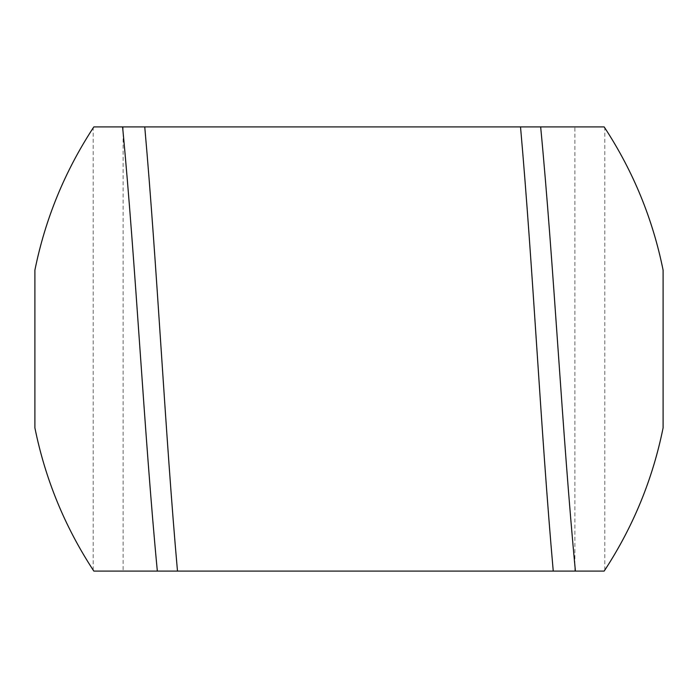 <?xml version="1.0" encoding="UTF-8"?>
<svg xmlns="http://www.w3.org/2000/svg" width="698" height="698" viewBox="0 0 698 698"><rect width="100%" height="100%" fill="white"/><g stroke="black" fill="none" stroke-linecap="round" stroke-linejoin="round"><path stroke-width="0.52" stroke-dasharray="3.49 2.62" d="M93.855 571.095L123.101 571.095L123.101 126.905L93.855 126.905M604.145 571.095L123.101 571.095M574.899 571.095L574.899 126.905L604.145 126.905M663.1 427.883L663.1 270.117M574.899 126.905L123.101 126.905M34.9 427.883L34.9 270.117M93.183 570.1L93.183 127.9M604.817 570.1L604.817 127.9"/><path stroke-width="1.05" d="M93.183 570.1L93.855 571.095L157.338 571.095C144.207 433.833 135.717 264.167 122.586 126.905L93.855 126.905L93.183 127.9C64.678 171.586 45.248 218.989 34.9 270.117L34.9 427.883C45.248 479.011 64.678 526.414 93.183 570.1M575.414 571.095L604.145 571.095L604.817 570.1C633.322 526.414 652.752 479.011 663.1 427.883L663.1 270.117C652.752 218.989 633.322 171.586 604.817 127.9L604.145 126.905L540.662 126.905C553.793 264.167 562.283 433.833 575.414 571.095L553.252 571.095C540.863 431.809 532.906 266.191 520.516 126.905L540.662 126.905M122.586 126.905L144.748 126.905C157.137 266.191 165.094 431.809 177.484 571.095L157.338 571.095M520.516 126.905L144.748 126.905M553.252 571.095L177.484 571.095"/></g></svg>
